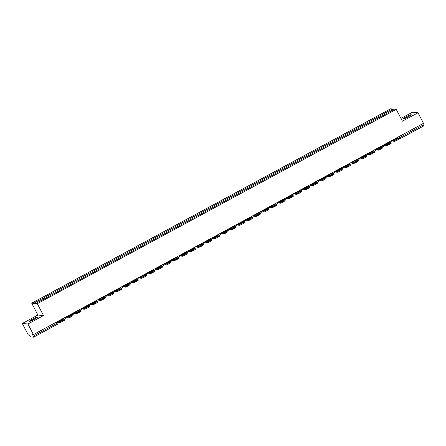 <?xml version="1.0" encoding="UTF-8"?>
<svg xmlns="http://www.w3.org/2000/svg" width="446" height="446" viewBox="0 0 446 446"><rect width="100%" height="100%" fill="white"/><g stroke="black" fill="none" stroke-linecap="round" stroke-linejoin="round"><path stroke-width="0.67" d="M34.091 319.431A4.7 0.479 -27.5 0 0 37.38 317.178A4.7 0.479 -27.5 0 0 32.341 319.269A4.7 0.479 -27.5 0 0 29.051 321.521A4.7 0.479 -27.5 0 0 34.091 319.431M407.945 116.969A4.7 0.479 -27.5 0 0 411.234 114.717A4.7 0.479 -27.5 0 0 406.189 116.807A4.7 0.479 -27.5 0 0 402.9 119.054A4.7 0.479 -27.5 0 0 407.945 116.969M22.3 323.484L27.92 323.997L33.422 334.572L423.488 123.33L417.986 112.754L402.398 121.195L396.232 109.342L390.612 108.83L31.716 303.191L37.888 315.043L22.3 323.484L27.803 334.06L28.8 334.149L30.434 336.881L33.634 337.165L33.288 336.128L56.977 323.294L57.824 322.72L57.255 321.666M417.986 112.754L412.366 112.241L400.954 118.419M27.92 323.997L43.507 315.556L37.336 303.709L396.232 109.342M33.422 334.572L32.43 334.483L33.288 336.128M422.747 123.726L423.7 125.923L400.023 138.739M383.348 115.308L382.646 114.327L391.432 109.565L393.316 109.738L384.575 114.639M382.646 114.327L34.626 302.795L36.516 302.968L45.57 298.235L384.53 114.499M31.716 303.191L37.336 303.709M37.888 315.043L43.507 315.556M383.002 115.497L382.378 114.304M43.418 298.04L44.031 298.898M391.432 109.565L391.214 110.876M396.193 138.561L397.498 138.678A3.735 0.385 -27.5 0 1 395.089 139.983L393.785 139.866A3.735 0.385 152.5 0 1 394.939 139.208A3.735 0.385 152.5 0 1 396.193 138.561L396.539 139.23M392.229 140.256L394.353 140.629L396.26 139.81L396.617 140.501L394.71 141.321L392.781 141.142L392.106 140.323M396.884 137.736L399.042 138.121L396.26 139.81M399.365 138.795L398.133 139.676L397.776 138.985M396.617 140.501L398.133 139.676M388.031 142.982L389.336 143.099A3.735 0.385 -27.5 0 1 386.933 144.404L385.628 144.281A3.735 0.385 152.5 0 1 386.777 143.629A3.735 0.385 152.5 0 1 388.031 142.982L388.382 143.645M384.067 144.677L386.191 145.045L388.098 144.225L388.46 144.917L386.554 145.736L384.619 145.558L383.95 144.738M388.722 142.157L390.88 142.542L388.098 144.225M391.209 143.216L389.977 144.097L389.614 143.406M388.46 144.917L389.977 144.097M379.875 147.397L381.179 147.52A3.735 0.385 -27.5 0 1 378.771 148.819L377.467 148.702A3.735 0.385 152.5 0 1 378.621 148.044A3.735 0.385 152.5 0 1 379.875 147.397L380.221 148.066M375.911 149.092L378.035 149.466L379.942 148.646L380.299 149.338L378.392 150.157L376.463 149.979L375.788 149.159M380.566 146.572L382.724 146.957L379.942 148.646M383.047 147.637L381.815 148.518L381.458 147.827M380.299 149.338L381.815 148.518M371.713 151.818L373.018 151.935A3.735 0.385 -27.5 0 1 370.615 153.24L369.31 153.117A3.735 0.385 152.5 0 1 370.459 152.465A3.735 0.385 152.5 0 1 371.713 151.818L372.064 152.487M367.749 153.513L369.873 153.881L371.78 153.067L372.142 153.753L370.236 154.572L368.301 154.4L367.632 153.58M372.404 150.993L374.562 151.378L371.78 153.067M374.891 152.053L373.659 152.933L373.296 152.242M372.142 153.753L373.659 152.933M363.557 156.234L364.861 156.356A3.735 0.385 -27.5 0 1 362.453 157.655L361.148 157.538A3.735 0.385 152.5 0 1 362.303 156.88A3.735 0.385 152.5 0 1 363.557 156.234L363.903 156.903M359.593 157.929L361.717 158.302L363.624 157.483L363.981 158.174L362.074 158.993L360.145 158.815L359.47 157.995M364.248 155.409L366.406 155.799L363.624 157.483M366.729 156.474L365.497 157.354L365.14 156.663M363.981 158.174L365.497 157.354M355.395 160.655L356.7 160.772A3.735 0.385 -27.5 0 1 354.297 162.076L352.992 161.959A3.735 0.385 152.5 0 1 354.141 161.301A3.735 0.385 152.5 0 1 355.395 160.655L355.746 161.324M351.431 162.35L353.555 162.723L355.462 161.904L355.824 162.595L353.918 163.409L351.983 163.236L351.314 162.416M356.086 159.83L358.244 160.214L355.462 161.904M358.573 160.889L357.341 161.77L356.978 161.078M355.824 162.595L357.341 161.77M347.239 165.07L348.543 165.193A3.735 0.385 -27.5 0 1 346.135 166.497L344.83 166.375A3.735 0.385 152.5 0 1 345.985 165.717A3.735 0.385 152.5 0 1 347.239 165.07L347.585 165.739M343.275 166.771L345.399 167.138L347.306 166.319L347.663 167.01L345.756 167.83L343.827 167.651L343.152 166.832M347.93 164.245L350.088 164.635L347.306 166.319M350.411 165.31L349.179 166.191L348.822 165.499M347.663 167.01L349.179 166.191M339.077 169.491L340.382 169.608A3.735 0.385 -27.5 0 1 337.979 170.913L336.674 170.796A3.735 0.385 152.5 0 1 337.823 170.138A3.735 0.385 152.5 0 1 339.077 169.491L339.428 170.16M335.113 171.186L337.237 171.559L339.144 170.74L339.506 171.431L337.6 172.251L335.665 172.072L334.996 171.253M339.768 168.666L341.926 169.051L339.144 170.74M342.255 169.725L341.023 170.606L340.66 169.92M339.506 171.431L341.023 170.606M330.921 173.912L332.225 174.029A3.735 0.385 -27.5 0 1 329.817 175.334L328.512 175.211A3.735 0.385 152.5 0 1 329.666 174.559A3.735 0.385 152.5 0 1 330.921 173.912L331.267 174.576M326.957 175.607L329.081 175.975L330.988 175.155L331.345 175.847L329.438 176.666L327.509 176.488L326.834 175.668M331.612 173.087L333.77 173.472L330.988 175.155M334.093 174.146L332.861 175.027L332.504 174.336M331.345 175.847L332.861 175.027M322.759 178.328L324.064 178.45A3.735 0.385 -27.5 0 1 321.661 179.749L320.356 179.632A3.735 0.385 152.5 0 1 321.505 178.974A3.735 0.385 152.5 0 1 322.759 178.328L323.11 178.997M318.795 180.022L320.919 180.396L322.826 179.576L323.188 180.268L321.282 181.087L319.347 180.909L318.678 180.089M323.45 177.502L325.608 177.887L322.826 179.576M325.937 178.567L324.705 179.448L324.342 178.757M323.188 180.268L324.705 179.448M314.603 182.749L315.907 182.866A3.735 0.385 -27.5 0 1 313.499 184.17L312.194 184.047A3.735 0.385 152.5 0 1 313.348 183.395A3.735 0.385 152.5 0 1 314.603 182.749L314.948 183.417M310.639 184.443L312.763 184.811L314.67 183.997L315.027 184.683L313.12 185.503L311.191 185.33L310.516 184.51M315.294 181.923L317.452 182.308L314.67 183.997M317.775 182.983L316.543 183.864L316.186 183.172M315.027 184.683L316.543 183.864M306.441 187.164L307.746 187.287A3.735 0.385 -27.5 0 1 305.343 188.586L304.038 188.468A3.735 0.385 152.5 0 1 305.187 187.811A3.735 0.385 152.5 0 1 306.441 187.164L306.792 187.833M302.477 188.859L304.601 189.232L306.508 188.413L306.87 189.104L304.964 189.924L303.029 189.745L302.36 188.926M307.132 186.339L309.29 186.729L306.508 188.413M309.619 187.404L308.387 188.284L308.024 187.593M306.87 189.104L308.387 188.284M298.285 191.585L299.589 191.702A3.735 0.385 -27.5 0 1 297.181 193.006L295.876 192.889A3.735 0.385 152.5 0 1 297.03 192.232A3.735 0.385 152.5 0 1 298.285 191.585L298.63 192.254M294.321 193.28L296.445 193.653L298.352 192.834L298.708 193.525L296.802 194.345L294.873 194.166L294.198 193.347M298.976 190.76L301.134 191.144L298.352 192.834M301.457 191.819L300.225 192.7L299.868 192.009M298.708 193.525L300.225 192.7M290.123 196L291.428 196.123A3.735 0.385 -27.5 0 1 289.025 197.427L287.72 197.305A3.735 0.385 152.5 0 1 288.869 196.647A3.735 0.385 152.5 0 1 290.123 196L290.474 196.669M286.159 197.701L288.283 198.069L290.19 197.249L290.552 197.94L288.646 198.76L286.711 198.582L286.042 197.762M290.814 195.175L292.972 195.565L290.19 197.249M293.301 196.24L292.069 197.121L291.706 196.43M290.552 197.94L292.069 197.121M281.967 200.421L283.271 200.538A3.735 0.385 -27.5 0 1 280.863 201.843L279.558 201.726A3.735 0.385 152.5 0 1 280.712 201.068A3.735 0.385 152.5 0 1 281.967 200.421L282.312 201.09M278.003 202.116L280.127 202.49L282.034 201.67L282.39 202.361L280.484 203.181L278.555 203.002L277.88 202.183M282.658 199.596L284.816 199.981L282.034 201.67M285.139 200.655L283.907 201.536L283.55 200.851M282.39 202.361L283.907 201.536M273.805 204.842L275.11 204.959A3.735 0.385 -27.5 0 1 272.707 206.264L271.402 206.141A3.735 0.385 152.5 0 1 272.551 205.489A3.735 0.385 152.5 0 1 273.805 204.842L274.156 205.511M269.841 206.537L271.965 206.905L273.872 206.085L274.234 206.777L272.328 207.596L270.393 207.423L269.724 206.604M274.496 204.017L276.654 204.402L273.872 206.085M276.983 205.076L275.751 205.957L275.388 205.266M274.234 206.777L275.751 205.957M265.649 209.258L266.953 209.38A3.735 0.385 -27.5 0 1 264.545 210.679L263.24 210.562A3.735 0.385 152.5 0 1 264.394 209.904A3.735 0.385 152.5 0 1 265.649 209.258L265.994 209.927M261.685 210.952L263.809 211.326L265.716 210.506L266.072 211.198L264.166 212.017L262.237 211.839L261.562 211.019M266.34 208.433L268.498 208.823L265.716 210.506M268.821 209.497L267.589 210.378L267.232 209.687M266.072 211.198L267.589 210.378M257.487 213.679L258.791 213.796A3.735 0.385 -27.5 0 1 256.389 215.1L255.084 214.978A3.735 0.385 152.5 0 1 256.233 214.325A3.735 0.385 152.5 0 1 257.487 213.679L257.838 214.348M253.523 215.373L255.647 215.747L257.554 214.927L257.916 215.619L256.01 216.433L254.075 216.26L253.406 215.44M258.178 212.853L260.336 213.238L257.554 214.927M260.665 213.913L259.433 214.794L259.07 214.102M257.916 215.619L259.433 214.794M249.331 218.094L250.635 218.217A3.735 0.385 -27.5 0 1 248.227 219.516L246.922 219.399A3.735 0.385 152.5 0 1 248.076 218.741A3.735 0.385 152.5 0 1 249.331 218.094L249.676 218.763M245.367 219.794L247.491 220.162L249.398 219.343L249.754 220.034L247.848 220.854L245.919 220.675L245.244 219.856M250.022 217.269L252.18 217.659L249.398 219.343M252.503 218.334L251.271 219.215L250.914 218.523M249.754 220.034L251.271 219.215M241.169 222.515L242.473 222.632A3.735 0.385 -27.5 0 1 240.071 223.937L238.766 223.82A3.735 0.385 152.5 0 1 239.915 223.162A3.735 0.385 152.5 0 1 241.169 222.515L241.52 223.184M237.205 224.21L239.329 224.583L241.236 223.764L241.598 224.455L239.692 225.275L237.757 225.096L237.088 224.277M241.86 221.69L244.018 222.075L241.236 223.764M244.347 222.749L243.115 223.63L242.752 222.939M241.598 224.455L243.115 223.63M233.013 226.93L234.317 227.053A3.735 0.385 -27.5 0 1 231.909 228.358L230.604 228.235A3.735 0.385 152.5 0 1 231.758 227.583A3.735 0.385 152.5 0 1 233.013 226.93L233.358 227.599M229.049 228.631L231.173 228.999L233.08 228.179L233.436 228.87L231.53 229.69L229.601 229.512L228.926 228.692M233.704 226.111L235.862 226.496L233.08 228.179M236.185 227.17L234.953 228.051L234.596 227.36M233.436 228.87L234.953 228.051M224.851 231.351L226.155 231.474A3.735 0.385 -27.5 0 1 223.753 232.773L222.448 232.656A3.735 0.385 152.5 0 1 223.597 231.998A3.735 0.385 152.5 0 1 224.851 231.351L225.202 232.02M220.887 233.046L223.011 233.42L224.918 232.6L225.28 233.291L223.374 234.111L221.439 233.933L220.77 233.113M225.542 230.526L227.7 230.911L224.918 232.6M228.029 231.591L226.797 232.472L226.434 231.781M225.28 233.291L226.797 232.472M216.695 235.772L217.999 235.889A3.735 0.385 -27.5 0 1 215.591 237.194L214.286 237.071A3.735 0.385 152.5 0 1 215.44 236.419A3.735 0.385 152.5 0 1 216.695 235.772L217.04 236.441M212.731 237.467L214.855 237.835L216.762 237.021L217.118 237.707L215.212 238.526L213.283 238.354L212.608 237.534M217.386 234.947L219.543 235.332L216.762 237.021M219.867 236.006L218.635 236.887L218.278 236.196M217.118 237.707L218.635 236.887M208.533 240.188L209.837 240.31A3.735 0.385 -27.5 0 1 207.435 241.609L206.13 241.492A3.735 0.385 152.5 0 1 207.279 240.834A3.735 0.385 152.5 0 1 208.533 240.188L208.884 240.857M204.569 241.883L206.693 242.256L208.6 241.437L208.962 242.128L207.055 242.947L205.121 242.769L204.452 241.949M209.224 239.363L211.382 239.753L208.6 241.437M211.711 240.427L210.479 241.308L210.116 240.617M208.962 242.128L210.479 241.308M200.377 244.609L201.681 244.726A3.735 0.385 -27.5 0 1 199.273 246.03L197.968 245.913A3.735 0.385 152.5 0 1 199.122 245.255A3.735 0.385 152.5 0 1 200.377 244.609L200.722 245.278M196.413 246.304L198.537 246.677L200.444 245.857L200.8 246.549L198.894 247.363L196.965 247.19L196.29 246.37M201.068 243.784L203.225 244.168L200.444 245.857M203.549 244.843L202.317 245.724L201.96 245.032M200.8 246.549L202.317 245.724M192.215 249.024L193.519 249.147A3.735 0.385 -27.5 0 1 191.117 250.451L189.812 250.329A3.735 0.385 152.5 0 1 190.96 249.671A3.735 0.385 152.5 0 1 192.215 249.024L192.566 249.693M188.251 250.724L190.375 251.092L192.282 250.273L192.644 250.964L190.737 251.784L188.803 251.605L188.134 250.786M192.906 248.199L195.064 248.589L192.282 250.273M195.393 249.264L194.161 250.145L193.798 249.453M192.644 250.964L194.161 250.145M184.059 253.445L185.363 253.562A3.735 0.385 -27.5 0 1 182.955 254.867L181.65 254.75A3.735 0.385 152.5 0 1 182.804 254.092A3.735 0.385 152.5 0 1 184.059 253.445L184.404 254.114M180.095 255.14L182.219 255.513L184.126 254.694L184.482 255.385L182.576 256.205L180.647 256.026L179.972 255.207M184.75 252.62L186.907 253.005L184.126 254.694M187.231 253.679L185.999 254.56L185.642 253.869M184.482 255.385L185.999 254.56M175.897 257.866L177.201 257.983A3.735 0.385 -27.5 0 1 174.799 259.288L173.494 259.165A3.735 0.385 152.5 0 1 174.642 258.513A3.735 0.385 152.5 0 1 175.897 257.866L176.242 258.529M171.933 259.561L174.057 259.929L175.964 259.109L176.326 259.801L174.419 260.62L172.485 260.442L171.816 259.622M176.588 257.041L178.746 257.426L175.964 259.109M179.075 258.1L177.843 258.981L177.48 258.29M176.326 259.801L177.843 258.981M167.741 262.281L169.045 262.404A3.735 0.385 -27.5 0 1 166.637 263.703L165.332 263.586A3.735 0.385 152.5 0 1 166.486 262.928A3.735 0.385 152.5 0 1 167.741 262.281L168.086 262.95M163.777 263.976L165.901 264.35L167.808 263.53L168.164 264.222L166.258 265.041L164.329 264.863L163.654 264.043M168.432 261.456L170.589 261.841L167.808 263.53M170.913 262.521L169.681 263.402L169.324 262.711M168.164 264.222L169.681 263.402M159.579 266.702L160.883 266.82A3.735 0.385 -27.5 0 1 158.481 268.124L157.176 268.001A3.735 0.385 152.5 0 1 158.324 267.349A3.735 0.385 152.5 0 1 159.579 266.702L159.924 267.371M155.615 268.397L157.739 268.765L159.646 267.951L160.008 268.637L158.101 269.456L156.167 269.284L155.498 268.464M160.27 265.877L162.428 266.262L159.646 267.951M162.757 266.937L161.524 267.817L161.162 267.126M160.008 268.637L161.524 267.817M151.423 271.118L152.727 271.24A3.735 0.385 -27.5 0 1 150.319 272.539L149.014 272.422A3.735 0.385 152.5 0 1 150.168 271.765A3.735 0.385 152.5 0 1 151.423 271.118L151.768 271.787M147.459 272.813L149.583 273.186L151.489 272.367L151.846 273.058L149.94 273.877L148.011 273.699L147.336 272.88M152.114 270.293L154.271 270.683L151.489 272.367M154.595 271.358L153.363 272.238L153.006 271.547M151.846 273.058L153.363 272.238M143.261 275.539L144.565 275.656A3.735 0.385 -27.5 0 1 142.162 276.96L140.858 276.843A3.735 0.385 152.5 0 1 142.006 276.185A3.735 0.385 152.5 0 1 143.261 275.539L143.606 276.208M139.297 277.234L141.421 277.607L143.328 276.788L143.69 277.479L141.783 278.298L139.849 278.12L139.18 277.3M143.952 274.714L146.11 275.098L143.328 276.788M146.439 275.773L145.206 276.654L144.844 275.962M143.69 277.479L145.206 276.654M135.105 279.954L136.409 280.077A3.735 0.385 -27.5 0 1 134.001 281.381L132.696 281.259A3.735 0.385 152.5 0 1 133.85 280.601A3.735 0.385 152.5 0 1 135.105 279.954L135.45 280.623M131.141 281.655L133.265 282.023L135.171 281.203L135.528 281.894L133.622 282.714L131.693 282.535L131.018 281.716M135.796 279.129L137.953 279.519L135.171 281.203M138.277 280.194L137.045 281.075L136.688 280.383M135.528 281.894L137.045 281.075M126.943 284.375L128.247 284.492A3.735 0.385 -27.5 0 1 125.844 285.797L124.534 285.68A3.735 0.385 152.5 0 1 125.688 285.022A3.735 0.385 152.5 0 1 126.943 284.375L127.288 285.044M122.979 286.07L125.103 286.443L127.01 285.624L127.372 286.315L125.465 287.135L123.531 286.956L122.862 286.137M127.634 283.55L129.792 283.935L127.01 285.624M130.12 284.609L128.888 285.49L128.526 284.804M127.372 286.315L128.888 285.49M118.787 288.796L120.091 288.913A3.735 0.385 -27.5 0 1 117.683 290.218L116.378 290.095A3.735 0.385 152.5 0 1 117.532 289.443A3.735 0.385 152.5 0 1 118.787 288.796L119.132 289.465M114.823 290.491L116.947 290.859L118.853 290.039L119.21 290.731L117.304 291.55L115.375 291.372L114.7 290.558M119.478 287.971L121.635 288.356L118.853 290.039M121.959 289.03L120.727 289.911L120.37 289.22M119.21 290.731L120.727 289.911M110.625 293.212L111.929 293.334A3.735 0.385 -27.5 0 1 109.526 294.633L108.216 294.516A3.735 0.385 152.5 0 1 109.37 293.858A3.735 0.385 152.5 0 1 110.625 293.212L110.97 293.881M106.661 294.906L108.785 295.28L110.692 294.46L111.054 295.152L109.147 295.971L107.213 295.793L106.544 294.973M111.316 292.386L113.474 292.777L110.692 294.46M113.802 293.451L112.57 294.332L112.208 293.641M111.054 295.152L112.57 294.332M102.469 297.633L103.773 297.75A3.735 0.385 -27.5 0 1 101.365 299.054L100.06 298.932A3.735 0.385 152.5 0 1 101.214 298.279A3.735 0.385 152.5 0 1 102.469 297.633L102.814 298.302M98.505 299.327L100.629 299.695L102.535 298.881L102.892 299.573L100.986 300.387L99.057 300.214L98.382 299.394M103.16 296.807L105.317 297.192L102.535 298.881M105.641 297.867L104.409 298.748L104.052 298.056M102.892 299.573L104.409 298.748M94.307 302.048L95.611 302.171A3.735 0.385 -27.5 0 1 93.208 303.47L91.898 303.352A3.735 0.385 152.5 0 1 93.052 302.695A3.735 0.385 152.5 0 1 94.307 302.048L94.652 302.717M90.343 303.748L92.467 304.116L94.374 303.297L94.736 303.988L92.829 304.808L90.895 304.629L90.226 303.81M94.998 301.223L97.156 301.613L94.374 303.297M97.484 302.288L96.252 303.168L95.89 302.477M94.736 303.988L96.252 303.168M86.15 306.469L87.455 306.586A3.735 0.385 -27.5 0 1 85.047 307.891L83.742 307.773A3.735 0.385 152.5 0 1 84.896 307.116A3.735 0.385 152.5 0 1 86.15 306.469L86.496 307.138M82.187 308.164L84.311 308.537L86.217 307.718L86.574 308.409L84.668 309.229L82.739 309.05L82.064 308.231M86.842 305.644L88.999 306.028L86.217 307.718M89.323 306.703L88.091 307.584L87.734 306.893M86.574 308.409L88.091 307.584M77.989 310.884L79.293 311.007A3.735 0.385 -27.5 0 1 76.89 312.312L75.58 312.189A3.735 0.385 152.5 0 1 76.734 311.537A3.735 0.385 152.5 0 1 77.989 310.884L78.334 311.553M74.025 312.585L76.149 312.953L78.056 312.133L78.418 312.824L76.511 313.644L74.577 313.466L73.908 312.646M78.68 310.065L80.838 310.449L78.056 312.133M81.166 311.124L79.934 312.005L79.572 311.314M78.418 312.824L79.934 312.005M69.832 315.305L71.137 315.428A3.735 0.385 -27.5 0 1 68.729 316.727L67.424 316.61A3.735 0.385 152.5 0 1 68.578 315.952A3.735 0.385 152.5 0 1 69.832 315.305L70.178 315.974M65.869 317L67.993 317.374L69.899 316.554L70.256 317.245L68.349 318.065L66.421 317.887L65.746 317.067M70.524 314.48L72.681 314.865L69.899 316.554M73.005 315.545L71.773 316.42L71.416 315.735M70.256 317.245L71.773 316.42M61.671 319.726L62.975 319.843A3.735 0.385 -27.5 0 1 60.572 321.148L59.262 321.025A3.735 0.385 152.5 0 1 60.416 320.373A3.735 0.385 152.5 0 1 61.671 319.726L62.016 320.395M57.707 321.421L59.831 321.789L61.738 320.969L62.1 321.661L60.193 322.48L58.259 322.307L57.59 321.488M62.362 318.901L64.519 319.286L61.738 320.969M64.848 319.96L63.616 320.841L63.254 320.15M62.1 321.661L63.616 320.841M63.365 318.355L65.428 317.24A1.204 1.204 0 0 1 64.252 318.996A1.204 1.182 95.2 0 0 64.915 318.857A1.204 1.182 -84.8 0 0 65.423 317.262M71.522 313.939L73.59 312.819A1.204 1.204 0 0 1 72.408 314.575A1.204 1.182 95.2 0 0 73.072 314.441A1.204 1.182 -84.8 0 0 73.584 312.847M79.683 309.518L81.746 308.403A1.204 1.204 0 0 1 80.57 310.16A1.204 1.182 95.2 0 0 81.233 310.02A1.204 1.182 -84.8 0 0 81.741 308.426M87.84 305.103L89.908 303.982A1.204 1.204 0 0 1 88.726 305.739A1.204 1.182 95.2 0 0 89.39 305.599A1.204 1.182 -84.8 0 0 89.902 304.01M96.001 300.682L98.064 299.567A1.204 1.204 0 0 1 96.888 301.318A1.204 1.182 95.2 0 0 97.551 301.184A1.204 1.182 -84.8 0 0 98.059 299.589M104.158 296.267L106.226 295.146A1.204 1.204 0 0 1 105.044 296.902A1.204 1.182 95.2 0 0 105.708 296.763A1.204 1.182 -84.8 0 0 106.22 295.168M112.32 291.846L114.382 290.725A1.204 1.204 0 0 1 113.206 292.481A1.204 1.182 95.2 0 0 113.869 292.347A1.204 1.182 -84.8 0 0 114.377 290.753M120.476 287.425L122.544 286.31A1.204 1.204 0 0 1 121.362 288.066A1.204 1.182 95.2 0 0 122.026 287.926A1.204 1.182 -84.8 0 0 122.538 286.332M128.638 283.009L130.7 281.889A1.204 1.204 0 0 1 129.524 283.645A1.204 1.182 95.2 0 0 130.187 283.511A1.204 1.182 -84.8 0 0 130.695 281.917M136.794 278.588L138.862 277.473A1.204 1.204 0 0 1 137.68 279.229A1.204 1.182 95.2 0 0 138.344 279.09A1.204 1.182 -84.8 0 0 138.857 277.496M144.956 274.173L147.018 273.052A1.204 1.204 0 0 1 145.842 274.808A1.204 1.182 95.2 0 0 146.505 274.669A1.204 1.182 -84.8 0 0 147.013 273.08M153.112 269.752L155.18 268.637A1.204 1.204 0 0 1 153.998 270.387A1.204 1.182 95.2 0 0 154.662 270.254A1.204 1.182 -84.8 0 0 155.175 268.659M161.274 265.337L163.336 264.216A1.204 1.204 0 0 1 162.16 265.972A1.204 1.182 95.2 0 0 162.823 265.833A1.204 1.182 -84.8 0 0 163.331 264.238M169.43 260.916L171.498 259.795A1.204 1.204 0 0 1 170.316 261.551A1.204 1.182 95.2 0 0 170.98 261.417A1.204 1.182 -84.8 0 0 171.493 259.823M177.592 256.495L179.654 255.38A1.204 1.182 -84.8 0 1 179.141 256.996A1.204 1.182 95.2 0 1 178.478 257.136A1.204 1.204 0 0 0 179.654 255.38M185.748 252.079L187.816 250.959A1.204 1.204 0 0 1 186.634 252.715A1.204 1.182 95.2 0 0 187.298 252.581A1.204 1.182 -84.8 0 0 187.811 250.986M193.91 247.658L195.972 246.543A1.204 1.182 -84.8 0 1 195.46 248.16A1.204 1.182 95.2 0 1 194.796 248.294A1.204 1.204 0 0 0 195.972 246.543M202.066 243.243L204.134 242.122A1.204 1.204 0 0 1 202.952 243.878A1.204 1.182 95.2 0 0 203.616 243.739A1.204 1.182 -84.8 0 0 204.129 242.145M210.228 238.822L212.29 237.701A1.204 1.204 0 0 1 211.114 239.457A1.204 1.182 95.2 0 0 211.778 239.324A1.204 1.182 -84.8 0 0 212.285 237.729M218.384 234.406L220.452 233.286A1.204 1.204 0 0 1 219.27 235.042A1.204 1.182 95.2 0 0 219.934 234.903A1.204 1.182 -84.8 0 0 220.447 233.308M226.546 229.985L228.608 228.865A1.204 1.204 0 0 1 227.432 230.621A1.204 1.182 95.2 0 0 228.096 230.487A1.204 1.182 -84.8 0 0 228.603 228.893M234.702 225.565L236.77 224.45A1.204 1.204 0 0 1 235.588 226.206A1.204 1.182 95.2 0 0 236.252 226.066A1.204 1.182 -84.8 0 0 236.765 224.472M242.864 221.149L244.926 220.029A1.204 1.204 0 0 1 243.75 221.785A1.204 1.182 95.2 0 0 244.414 221.645A1.204 1.182 -84.8 0 0 244.921 220.056M251.02 216.728L253.088 215.613A1.204 1.204 0 0 1 251.906 217.364A1.204 1.182 95.2 0 0 252.57 217.23A1.204 1.182 -84.8 0 0 253.083 215.635M259.182 212.313L261.245 211.192A1.204 1.204 0 0 1 260.068 212.948A1.204 1.182 95.2 0 0 260.732 212.809A1.204 1.182 -84.8 0 0 261.239 211.214M267.338 207.892L269.406 206.771A1.204 1.204 0 0 1 268.224 208.527A1.204 1.182 95.2 0 0 268.888 208.394A1.204 1.182 -84.8 0 0 269.401 206.799M275.5 203.471L277.563 202.356A1.204 1.204 0 0 1 276.386 204.112A1.204 1.182 95.2 0 0 277.05 203.973A1.204 1.182 -84.8 0 0 277.557 202.378M283.656 199.055L285.724 197.935A1.204 1.204 0 0 1 284.542 199.691A1.204 1.182 95.2 0 0 285.206 199.557A1.204 1.182 -84.8 0 0 285.719 197.963M291.818 194.634L293.881 193.519A1.204 1.204 0 0 1 292.704 195.276A1.204 1.182 95.2 0 0 293.368 195.136A1.204 1.182 -84.8 0 0 293.875 193.542M299.974 190.219L302.042 189.098A1.204 1.204 0 0 1 300.86 190.855A1.204 1.182 95.2 0 0 301.524 190.715A1.204 1.182 -84.8 0 0 302.037 189.126M308.136 185.798L310.199 184.683A1.204 1.204 0 0 1 309.022 186.434A1.204 1.182 95.2 0 0 309.686 186.3A1.204 1.182 -84.8 0 0 310.193 184.705M316.292 181.383L318.36 180.262A1.204 1.204 0 0 1 317.178 182.018A1.204 1.182 95.2 0 0 317.842 181.879A1.204 1.182 -84.8 0 0 318.355 180.284M324.454 176.962L326.517 175.841A1.204 1.204 0 0 1 325.34 177.597A1.204 1.182 95.2 0 0 326.004 177.463A1.204 1.182 -84.8 0 0 326.511 175.869M332.61 172.541L334.678 171.426A1.204 1.204 0 0 1 333.497 173.182A1.204 1.182 95.2 0 0 334.16 173.042A1.204 1.182 -84.8 0 0 334.673 171.448M340.772 168.125L342.835 167.005A1.204 1.204 0 0 1 341.658 168.761A1.204 1.182 95.2 0 0 342.322 168.627A1.204 1.182 -84.8 0 0 342.829 167.033M348.928 163.704L350.996 162.589A1.204 1.204 0 0 1 349.815 164.345A1.204 1.182 95.2 0 0 350.478 164.206A1.204 1.182 -84.8 0 0 350.991 162.612M357.09 159.289L359.153 158.168A1.204 1.204 0 0 1 357.976 159.924A1.204 1.182 95.2 0 0 358.64 159.785A1.204 1.182 -84.8 0 0 359.147 158.191M365.246 154.868L367.314 153.747A1.204 1.204 0 0 1 366.133 155.503A1.204 1.182 95.2 0 0 366.796 155.37A1.204 1.182 -84.8 0 0 367.309 153.775M373.408 150.453L375.471 149.332A1.204 1.204 0 0 1 374.294 151.088A1.204 1.182 95.2 0 0 374.958 150.949A1.204 1.182 -84.8 0 0 375.465 149.354M381.564 146.032L383.632 144.911A1.204 1.204 0 0 1 382.451 146.667A1.204 1.182 95.2 0 0 383.114 146.533A1.204 1.182 -84.8 0 0 383.627 144.939M389.726 141.611L391.789 140.496A1.204 1.204 0 0 1 390.612 142.252A1.204 1.182 95.2 0 0 391.276 142.112A1.204 1.182 -84.8 0 0 391.783 140.518M57.818 322.742A1.204 1.182 95.2 0 1 57.344 324.32L33.651 337.154M397.843 137.217L398.272 138.037M389.687 141.633A1.204 1.182 95.2 0 0 390.612 142.252L388.845 142.09M381.525 146.054A1.204 1.182 95.2 0 0 382.451 146.667L380.689 146.505M373.369 150.469A1.204 1.182 95.2 0 0 374.294 151.088L372.527 150.926M365.207 154.89A1.204 1.182 95.2 0 0 366.133 155.503L364.371 155.342M357.051 159.311A1.204 1.182 95.2 0 0 357.976 159.924L356.209 159.763M348.889 163.727A1.204 1.182 95.2 0 0 349.815 164.345L348.053 164.184M340.733 168.148A1.204 1.182 95.2 0 0 341.658 168.761L339.891 168.599M332.571 172.563A1.204 1.182 95.2 0 0 333.497 173.182L331.735 173.02M324.415 176.984A1.204 1.182 95.2 0 0 325.34 177.597L323.573 177.436M316.253 181.399A1.204 1.182 95.2 0 0 317.178 182.018L315.417 181.856M308.097 185.82A1.204 1.182 95.2 0 0 309.022 186.434L307.255 186.272M299.935 190.241A1.204 1.182 95.2 0 0 300.86 190.855L299.099 190.693M291.779 194.657A1.204 1.182 95.2 0 0 292.704 195.276L290.937 195.114M283.617 199.078A1.204 1.182 95.2 0 0 284.542 199.691L282.781 199.529M275.461 203.493A1.204 1.182 95.2 0 0 276.386 204.112L274.619 203.95M267.299 207.914A1.204 1.182 95.2 0 0 268.224 208.527L266.463 208.366M259.143 212.329A1.204 1.182 95.2 0 0 260.068 212.948L258.301 212.787M250.981 216.75A1.204 1.182 95.2 0 0 251.906 217.364L250.145 217.202M242.825 221.171A1.204 1.182 95.2 0 0 243.75 221.785L241.983 221.623M234.663 225.587A1.204 1.182 95.2 0 0 235.588 226.206L233.827 226.044M226.507 230.008A1.204 1.182 95.2 0 0 227.432 230.621L225.665 230.459M218.345 234.423A1.204 1.182 95.2 0 0 219.27 235.042L217.509 234.88M210.189 238.844A1.204 1.182 95.2 0 0 211.114 239.457L209.347 239.296M202.027 243.265A1.204 1.182 95.2 0 0 202.952 243.878L201.191 243.717M193.871 247.681A1.204 1.182 95.2 0 0 194.796 248.294L193.029 248.138M185.709 252.101A1.204 1.182 95.2 0 0 186.634 252.715L184.873 252.553M177.553 256.517A1.204 1.182 95.2 0 0 178.478 257.136L176.711 256.974M169.391 260.938A1.204 1.182 95.2 0 0 170.316 261.551L168.555 261.389M161.235 265.353A1.204 1.182 95.2 0 0 162.16 265.972L160.393 265.81M153.073 269.774A1.204 1.182 95.2 0 0 153.998 270.387L152.237 270.226M144.917 274.195A1.204 1.182 95.2 0 0 145.842 274.808L144.075 274.647M136.755 278.611A1.204 1.182 95.2 0 0 137.68 279.229L135.918 279.068M128.593 283.032A1.204 1.182 95.2 0 0 129.524 283.645L127.757 283.483M120.437 287.447A1.204 1.182 95.2 0 0 121.362 288.066L119.6 287.904M112.275 291.868A1.204 1.182 95.2 0 0 113.206 292.481L111.439 292.32M104.119 296.283A1.204 1.182 95.2 0 0 105.044 296.902L103.282 296.741M95.957 300.704A1.204 1.182 95.2 0 0 96.888 301.318L95.121 301.156M87.801 305.125A1.204 1.182 95.2 0 0 88.726 305.739L86.964 305.577M79.639 309.541A1.204 1.182 95.2 0 0 80.57 310.16L78.803 309.998M71.483 313.962A1.204 1.182 95.2 0 0 72.408 314.575L70.646 314.413M63.321 318.377A1.204 1.182 95.2 0 0 64.252 318.996L62.485 318.834M398.886 138.093L423.349 124.886M399.058 136.56L399.99 138.756A1.204 1.182 -84.8 0 1 399.36 138.896A1.204 1.204 0 0 0 400.006 138.751L423.7 125.923M56.38 322.14L57.328 324.337A1.204 1.204 0 0 0 57.824 322.72L57.272 321.655M394.71 141.321L394.353 140.629M392.419 140.451L397.074 137.931M386.554 145.736L386.191 145.045M384.262 144.866L388.918 142.346M378.392 150.157L378.035 149.466M376.101 149.287L380.756 146.767M370.236 154.572L369.873 153.881M367.944 153.708L372.6 151.183M362.074 158.993L361.717 158.302M359.783 158.124L364.438 155.604M353.918 163.409L353.555 162.723M351.626 162.545L356.282 160.025M345.756 167.83L345.399 167.138M343.465 166.96L348.12 164.44M337.6 172.251L337.237 171.559M335.308 171.381L339.963 168.861M329.438 176.666L329.081 175.975M327.147 175.802L331.802 173.277M321.282 181.087L320.919 180.396M318.99 180.217L323.645 177.698M313.12 185.503L312.763 184.811M310.829 184.638L315.484 182.119M304.964 189.924L304.601 189.232M302.672 189.054L307.327 186.534M296.802 194.345L296.445 193.653M294.511 193.475L299.166 190.955M288.646 198.76L288.283 198.069M286.354 197.89L291.009 195.37M280.484 203.181L280.127 202.49M278.192 202.311L282.848 199.791M272.328 207.596L271.965 206.905M270.036 206.732L274.691 204.207M264.166 212.017L263.809 211.326M261.874 211.148L266.53 208.628M256.01 216.433L255.647 215.747M253.718 215.569L258.373 213.049M247.848 220.854L247.491 220.162M245.556 219.984L250.212 217.464M239.692 225.275L239.329 224.583M237.4 224.405L242.055 221.885M231.53 229.69L231.173 228.999M229.238 228.82L233.894 226.3M223.374 234.111L223.011 233.42M221.082 233.241L225.737 230.721M215.212 238.526L214.855 237.835M212.92 237.662L217.576 235.137M207.055 242.947L206.693 242.256M204.764 242.078L209.419 239.558M198.894 247.363L198.537 246.677M196.602 246.499L201.257 243.979M190.737 251.784L190.375 251.092M188.446 250.914L193.101 248.394M182.576 256.205L182.219 255.513M180.284 255.335L184.939 252.815M174.419 260.62L174.057 259.929M172.128 259.756L176.783 257.231M166.258 265.041L165.901 264.35M163.966 264.171L168.621 261.651M158.101 269.456L157.739 268.765M155.81 268.592L160.465 266.072M149.94 273.877L149.583 273.186M147.648 273.008L152.303 270.488M141.783 278.298L141.421 277.607M139.492 277.429L144.147 274.909M133.622 282.714L133.265 282.023M131.33 281.844L135.985 279.324M125.465 287.135L125.103 286.443M123.174 286.265L127.829 283.745M117.304 291.55L116.947 290.859M115.012 290.686L119.667 288.161M109.147 295.971L108.785 295.28M106.856 295.101L111.511 292.582M100.986 300.387L100.629 299.695M98.694 299.522L103.349 297.003M92.829 304.808L92.467 304.116M90.538 303.938L95.193 301.418M84.668 309.229L84.311 308.537M82.376 308.359L87.031 305.839M76.511 313.644L76.149 312.953M74.22 312.774L78.875 310.254M68.349 318.065L67.993 317.374M66.058 317.195L70.713 314.675M60.193 322.48L59.831 321.789M57.902 321.616L62.557 319.091M57.328 324.337L33.634 337.165M399.399 138.812L399.042 138.121M391.242 143.233L390.88 142.542M383.081 147.648L382.724 146.957M374.924 152.069L374.562 151.378M366.763 156.485L366.406 155.799M358.606 160.906L358.244 160.214M350.445 165.327L350.088 164.635M342.288 169.742L341.926 169.051M334.126 174.163L333.77 173.472M325.97 178.578L325.608 177.887M317.808 182.999L317.452 182.308M309.652 187.42L309.29 186.729M301.49 191.836L301.134 191.144M293.334 196.257L292.972 195.565M285.172 200.672L284.816 199.981M277.016 205.093L276.654 204.402M268.854 209.508L268.498 208.823M260.698 213.929L260.336 213.238M252.536 218.35L252.18 217.659M244.38 222.766L244.018 222.075M236.218 227.187L235.862 226.496M228.062 231.602L227.7 230.911M219.9 236.023L219.543 235.332M211.744 240.439L211.382 239.753M203.582 244.86L203.225 244.168M195.426 249.281L195.064 248.589M187.264 253.696L186.907 253.005M179.108 258.117L178.746 257.426M170.946 262.532L170.589 261.841M162.79 266.953L162.428 266.262M154.628 271.374L154.271 270.683M146.472 275.79L146.11 275.098M138.31 280.211L137.953 279.519M130.154 284.626L129.792 283.935M121.992 289.047L121.635 288.356M113.836 293.462L113.474 292.777M105.674 297.883L105.317 297.192M97.518 302.304L97.156 301.613M89.356 306.72L88.999 306.028M81.2 311.141L80.838 310.449M73.038 315.556L72.681 314.865M64.882 319.977L64.519 319.286"/></g></svg>
